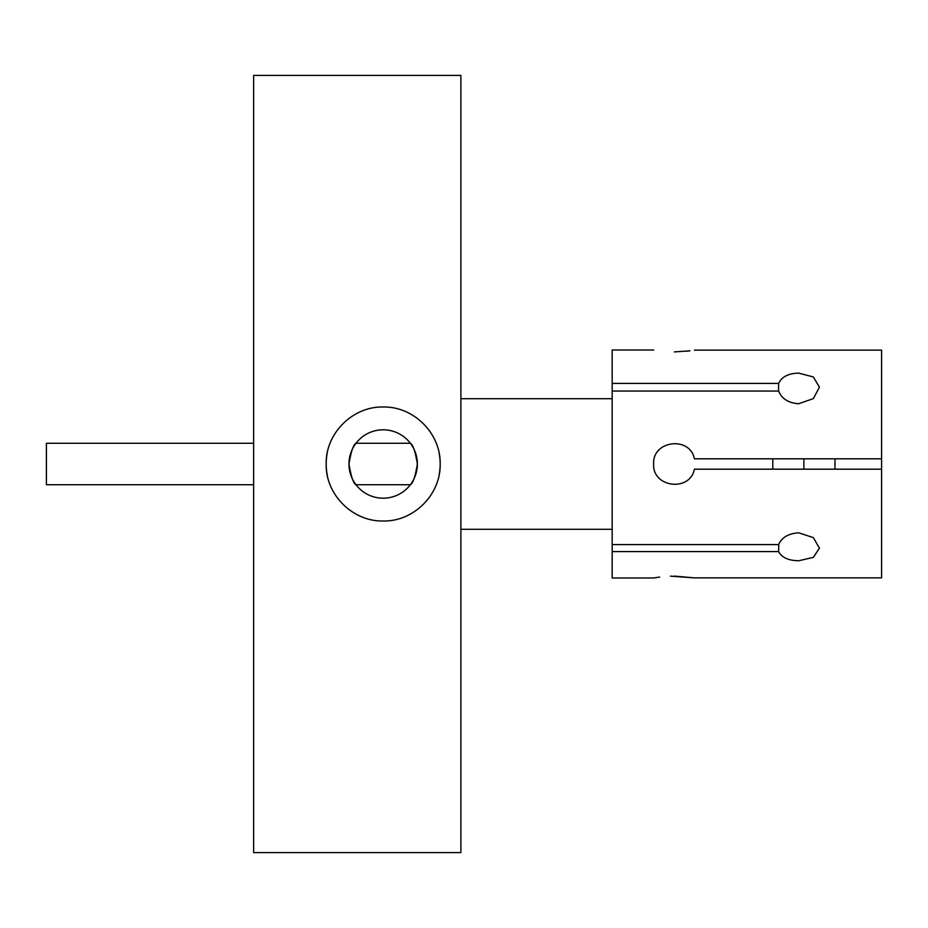 <?xml version="1.0" encoding="UTF-8"?>
<svg xmlns="http://www.w3.org/2000/svg" width="928" height="928" viewBox="0 0 928 928"><rect width="100%" height="100%" fill="white"/><g stroke="black" fill="none" stroke-linecap="round" stroke-linejoin="round"><path stroke-width="1.39" d="M410.373 484.729C412.914 483.546 415.257 476.632 417.368 464C415.245 451.333 412.902 444.431 410.373 443.271L355.969 443.271C353.429 444.454 351.097 451.368 348.974 464A34.197 34.197 0 0 0 383.171 498.197A34.197 34.197 0 0 0 417.368 464A34.197 34.197 0 0 0 383.171 429.803A34.197 34.197 0 0 0 348.974 464C351.109 476.667 353.44 483.569 355.969 484.729L410.373 484.729L355.969 484.729M439.072 475.124A56.991 56.991 0 0 0 440.162 464C440.928 494.496 413.656 521.733 383.194 520.991C352.663 521.733 325.45 494.531 326.18 464A56.991 56.991 0 0 0 327.282 475.159M803.88 469.185L803.88 458.815M772.792 469.185L772.792 458.815M460.891 464L460.891 75.412L253.646 75.412L253.646 852.588L460.891 852.588L460.891 464M327.271 452.899A56.991 56.991 0 0 0 326.18 464C325.426 433.538 352.652 406.267 383.136 407.009C413.621 406.267 440.881 433.376 440.162 464A56.991 56.991 0 0 0 439.06 452.818M881.6 467.503L881.6 458.815L694.422 458.815C689.84 435.731 652.303 440.464 653.625 464C652.303 487.525 689.84 492.269 694.422 469.185L881.6 469.185L881.6 467.503M834.968 469.185L834.968 458.815M253.646 484.729L46.4 484.729L46.4 443.271L253.646 443.271M778.766 544.26L778.638 551.592C781.794 557.542 788.487 560.593 798.706 560.756L813.357 557.368L819.424 548.181L813.357 537.614L798.706 532.811C788.475 533.507 781.782 537.44 778.638 544.597L612.178 544.597L612.178 551.592L778.638 551.592M674.354 576.091C647.616 578.156 647.616 578.156 674.354 576.091L694.422 577.866L670.41 576.149M612.178 551.592L612.178 577.982L653.625 577.982L659.646 577.042M674.354 351.909C647.616 349.844 647.616 349.844 674.354 351.909L689.98 350.83M689.62 350.877L686.94 351.213M612.178 383.403L778.638 383.403C781.782 376.78 788.475 373.346 798.706 373.126L813.357 376.965L819.424 387.15L813.357 398.611L798.706 403.738C788.487 403.019 781.794 398.796 778.638 391.059L612.178 391.059L612.178 350.018L653.625 350.018M612.178 544.597L612.178 391.059M881.6 458.815L881.6 350.134L694.422 350.134M881.6 469.185L881.6 577.866L694.422 577.866M778.511 391.059L778.638 383.403M612.178 398.715L460.891 398.715M612.178 529.285L460.891 529.285M410.373 443.271L355.969 443.271"/></g></svg>
